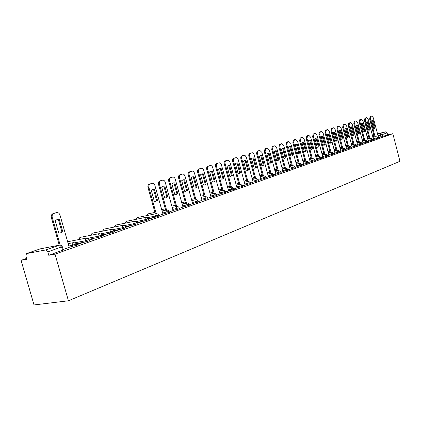 <?xml version="1.0" encoding="UTF-8"?>
<svg xmlns="http://www.w3.org/2000/svg" width="421" height="421" viewBox="0 0 421 421"><rect width="100%" height="100%" fill="white"/><g stroke="black" fill="none" stroke-linecap="round" stroke-linejoin="round"><path stroke-width="0.63" d="M373.411 139.498L377.916 138.325M368.259 141.324L372.811 140.14M362.997 143.187L367.596 141.988M357.624 145.092L362.276 143.882M352.135 147.034L356.834 145.808M346.53 149.018L351.282 147.782M340.805 151.05L345.604 149.797M334.948 153.123L339.805 151.86M328.964 155.244L333.874 153.965M322.839 157.412L327.806 156.117M316.581 159.627L321.602 158.317M310.172 161.896L315.255 160.575M303.615 164.222L308.761 162.88M296.905 166.595L302.11 165.237M290.032 169.031L295.305 167.658M282.996 171.521L288.327 170.131M275.781 174.078L281.186 172.668M268.393 176.694L273.861 175.268M260.815 179.378L266.356 177.93M253.042 182.13L258.657 180.667M245.069 184.951L250.758 183.467M236.891 187.845L242.659 186.345M228.498 190.818L234.339 189.297M219.873 193.87L225.798 192.329M211.016 197.007L217.025 195.439M201.912 200.228L208.011 198.638M192.56 203.543L198.744 201.927M182.935 206.948L189.213 205.311M173.036 210.453L179.409 208.79M162.848 214.057L169.316 212.368M147.892 218.673L155.712 217.094L158.928 216.057M136.846 222.541L144.94 220.914L148.229 219.851M125.458 226.519L133.841 224.856L137.199 223.767M113.707 230.624L122.395 228.919L125.826 227.798M101.577 234.86L110.591 233.108L114.102 231.96M89.052 239.228L98.409 237.433L101.998 236.255M76.112 243.743L85.826 241.901L89.505 240.686M69.202 247.195L76.596 245.264M26.591 258.389L21.05 260.325L34.033 304.946L68.434 300.778L55.014 254.163L392.851 133.683L399.95 161.301L68.434 300.778M377.442 133.778L385.62 131.841L387.125 132.873L387.646 134.899L378.458 137.714M372.248 135.004L373.727 134.657M387.646 134.899L392.851 133.683M26.586 253.568L45.773 249.942L59.556 245.154L40.353 248.832L26.449 253.605L25.886 255.957L26.849 259.273L21.05 260.325M62.292 246.653L47.799 251.884L48.783 255.294L55.014 254.163M47.799 251.884L45.773 249.942M63.124 249.558L69.249 247.369M76.469 244.827L81.406 243.08M89.378 240.254L94.025 238.607M101.877 235.823L106.245 234.271M113.98 231.529L118.091 230.076M125.711 227.372L129.568 226.003M137.083 223.34L140.703 222.056M148.108 219.43L151.513 218.225M158.812 215.636L162.985 214.157L154.933 185.582C154.36 183.945 153.444 183.198 152.197 183.34L150.155 183.966C148.96 184.519 148.545 185.682 148.902 187.456L148.024 187.666C147.666 185.893 148.081 184.73 149.276 184.177L151.423 183.53M169.205 211.952L173.068 210.568M179.293 208.379L182.967 207.058M189.103 204.901L192.686 203.632L185.04 176.231C184.498 174.662 183.651 173.936 182.504 174.062L180.63 174.631C179.541 175.147 179.167 176.252 179.514 177.951L178.641 178.157C178.293 176.462 178.667 175.357 179.762 174.841L181.719 174.252M198.633 201.522L202.043 200.312L194.523 173.289C193.986 171.736 193.16 171.021 192.044 171.136L190.224 171.694C189.166 172.194 188.808 173.284 189.145 174.957L188.276 175.168C187.934 173.494 188.298 172.405 189.355 171.905L191.26 171.331M207.9 198.238L211.042 197.107M216.915 195.039L219.994 193.949L212.716 167.637C212.205 166.121 211.416 165.421 210.353 165.532L208.637 166.053C207.632 166.532 207.295 167.59 207.627 169.216L206.764 169.426C206.437 167.8 206.769 166.742 207.774 166.263L209.569 165.727M225.693 191.929L228.614 190.892L221.451 164.927C220.946 163.427 220.178 162.732 219.146 162.838L217.473 163.348C216.494 163.816 216.173 164.853 216.499 166.463L215.641 166.669C215.315 165.064 215.636 164.027 216.615 163.559L218.357 163.032M234.234 188.903L237.012 187.919L229.961 162.285C229.461 160.806 228.708 160.117 227.703 160.217L226.072 160.717C225.124 161.175 224.809 162.196 225.135 163.78L224.277 163.99C223.956 162.406 224.272 161.38 225.219 160.922L226.914 160.412M242.554 185.95L245.096 185.04M250.658 183.077L253.158 182.193L246.322 157.201L244.885 155.249L242.617 155.649C241.717 156.086 241.422 157.08 241.738 158.622L240.891 158.833C240.575 157.286 240.87 156.296 241.77 155.854L243.375 155.37M258.552 180.277L260.836 179.457M266.251 177.551L268.414 176.773M273.761 174.889L275.892 174.131L269.351 150.05L267.282 148.092L265.898 148.518L265.104 151.365L264.267 151.571L265.062 148.724L266.546 148.276M281.086 172.294L283.012 171.594M288.227 169.758L290.137 169.084L283.786 145.566L281.802 143.645L280.481 144.05L279.739 146.824L278.913 147.024L279.655 144.256L281.065 143.829M295.205 167.284L297.01 166.648L290.743 143.403L288.801 141.503L287.511 141.898L286.796 144.629L285.97 144.835L286.69 142.103L288.064 141.688M302.015 164.874L303.72 164.269L297.542 141.293L295.637 139.409L294.379 139.793L293.684 142.493L292.863 142.693L293.563 139.998L294.9 139.593M308.667 162.517L310.193 161.964M315.161 160.212L316.681 159.675L310.666 137.22L308.872 135.357L307.635 135.736L306.983 138.362L306.172 138.562L306.83 135.936L308.104 135.551M321.512 157.959L322.939 157.454L317.002 135.246L315.213 133.415L314.04 133.773L313.403 136.367L312.598 136.567L313.235 133.973L314.482 133.599M327.717 155.759L328.98 155.302M333.779 153.612L335.042 153.165L329.264 131.441L327.538 129.636L326.417 129.984L325.822 132.51L325.023 132.71L325.622 130.184L326.812 129.821M339.715 151.507L340.899 151.086L335.19 129.6L333.532 127.805L332.401 128.152L331.822 130.647L331.032 130.842L331.611 128.347L332.774 127.995M345.515 149.45L346.625 149.06L340.989 127.8L339.331 126.026L338.258 126.358L337.695 128.821L336.911 129.021L337.468 126.553L338.605 126.211M351.193 147.439L352.151 147.087M356.75 145.471L357.639 145.145M362.186 143.54L363.086 143.224L357.655 122.622L356.087 120.895L355.077 121.206L354.566 123.585L353.793 123.779L354.303 121.401L355.366 121.08M367.512 141.656L368.349 141.356L362.981 120.969L361.465 119.248L360.455 119.559L359.955 121.911L359.187 122.101L359.681 119.753L360.723 119.438M372.722 139.804L373.501 139.53L368.196 119.348L366.707 117.643L365.717 117.948L365.233 120.269L364.465 120.464L364.949 118.143L366.707 117.643M377.832 137.993L378.547 137.741L373.306 117.764L371.843 116.07L370.869 116.37L370.401 118.664L369.643 118.859L370.112 116.559L371.106 116.259M48.783 255.294L63.25 249.995M81.364 242.922L76.422 244.675M93.983 238.454L89.336 240.096M106.203 234.123L101.835 235.671M118.048 229.924L113.938 231.382M129.531 225.861L125.669 227.224M140.667 221.914L137.041 223.198M151.471 218.083L148.071 219.288M62.792 231.729L60.55 232.997L58.735 233.076L55.162 220.625L57.345 219.409L59.24 219.336L62.792 231.729L59.929 233.102M61.898 231.913L58.351 219.536L57.003 219.509M59.266 245.196L51.362 217.678C50.957 215.668 51.525 214.321 53.062 213.636L55.882 212.794M69.254 247.385L59.992 215.068C59.314 213.231 58.182 212.416 56.593 212.626L53.951 213.431C52.414 214.11 51.846 215.463 52.251 217.473L51.362 217.678M60.177 245.064L52.251 217.473M59.24 219.336L58.351 219.536M157.48 200.264L155.781 201.296L154.318 201.317L151.255 190.303L152.912 189.313L154.433 189.303L157.48 200.264L155.254 201.38M156.596 200.459L153.549 189.508L152.523 189.434M155.312 213.831L148.024 187.666M156.202 213.647L148.902 187.456M154.433 189.303L153.549 189.508M167.779 196.844L166.132 197.849L164.706 197.865L161.696 187.008L163.301 186.04L164.779 186.035L167.779 196.844L165.611 197.928M166.9 197.039L163.906 186.24L162.911 186.166M165.685 210.19L158.528 184.403C158.175 182.656 158.575 181.514 159.733 180.977L161.811 180.351M173.073 210.584L165.258 182.377C164.695 180.762 163.806 180.025 162.59 180.162L160.606 180.767C159.454 181.304 159.049 182.446 159.406 184.193L158.528 184.403M166.569 210.005L159.406 184.193M164.779 186.035L163.906 186.24M177.783 193.518L176.189 194.502L174.799 194.513L171.836 183.809L173.394 182.861L174.836 182.861L177.783 193.518L175.673 194.581M176.904 193.713L173.962 183.067L172.999 182.993M175.762 206.653L168.726 181.235C168.379 179.514 168.768 178.393 169.889 177.867L171.905 177.257M182.972 207.074L175.289 179.262C174.736 177.667 173.868 176.936 172.689 177.067L170.763 177.657C169.642 178.178 169.253 179.304 169.6 181.03L168.726 181.235M176.641 206.469L169.6 181.03M174.836 182.861L173.962 183.067M187.503 190.287L185.956 191.25L184.603 191.255L181.693 180.698L183.203 179.772L184.608 179.778L187.503 190.287L185.456 191.323M186.629 190.487L183.74 179.983L182.809 179.904M185.55 203.217L178.641 178.157M186.429 203.033L179.514 177.951M184.608 179.778L183.74 179.983M196.96 187.15L195.46 188.087L194.139 188.087L191.276 177.673L192.739 176.767L194.113 176.778L196.96 187.15L194.96 188.161M196.086 187.345L193.244 176.983L192.344 176.904M195.07 199.88L188.276 175.168M195.944 199.691L189.145 174.957M194.113 176.778L193.244 176.983M206.153 184.093L204.701 185.008L203.411 185.003L200.596 174.731L202.017 173.847L203.354 173.862L206.153 184.093L204.206 185.082M205.285 184.287L202.49 174.068L201.622 173.984M204.327 196.628L197.649 172.257C197.312 170.605 197.66 169.537 198.691 169.047L200.538 168.489M211.047 197.123L203.743 170.426C203.222 168.889 202.412 168.184 201.322 168.295L199.554 168.837C198.528 169.326 198.18 170.394 198.512 172.047L197.649 172.257M205.201 196.444L198.512 172.047M203.354 173.862L202.49 174.068M215.099 181.119L213.689 182.014L212.431 182.009L209.663 171.873L211.042 171.005L212.347 171.026L215.099 181.119L213.205 182.088M214.236 181.314L211.484 171.231L210.647 171.142M213.336 193.471L206.764 169.426M214.205 193.281L207.627 169.216M212.347 171.026L211.484 171.231M223.809 178.225L222.441 179.104L221.209 179.088L218.488 169.089L219.825 168.242L221.099 168.263L223.809 178.225L221.962 179.172M222.951 178.42L220.241 168.468L219.43 168.379M222.104 190.392L215.641 166.669M222.967 190.208L216.499 166.463M221.099 168.263L220.241 168.468M232.292 175.404L230.961 176.267L229.761 176.246L227.082 166.374L228.382 165.548L229.624 165.574L232.292 175.404L230.487 176.331M231.439 175.604L228.771 165.779L227.982 165.685M230.64 187.398L224.277 163.99M231.497 187.213L225.135 163.78M229.624 165.574L228.771 165.779M240.554 172.663L239.26 173.505L238.086 173.484L235.45 163.737L236.713 162.922L237.928 162.953L240.554 172.663L238.791 173.568M239.702 172.857L237.076 163.159L236.318 163.064M238.954 184.482L232.692 161.375C232.376 159.812 232.676 158.806 233.602 158.359L235.25 157.859M245.101 185.051L238.244 159.706C237.754 158.249 237.023 157.57 236.039 157.665L234.455 158.149C233.529 158.596 233.223 159.601 233.544 161.169L232.692 161.375M239.807 184.293L233.544 161.169M237.928 162.953L237.076 163.159M248.606 169.989L247.348 170.81L246.201 170.784L243.601 161.164L244.833 160.364L246.017 160.401L248.606 169.989L246.88 170.873M247.758 170.184L245.175 160.606L244.438 160.506M247.053 181.64L240.891 158.833M247.906 181.456L241.738 158.622M246.017 160.401L245.175 160.606M256.452 167.379L255.231 168.19L254.11 168.158L251.547 158.654L252.747 157.875L253.905 157.912L256.452 167.379L254.768 168.247M255.61 167.574L253.063 158.117L252.347 158.017M254.952 178.872L248.879 156.349C248.569 154.828 248.853 153.849 249.732 153.418L251.295 152.949M260.841 179.467L254.01 154.233L252.605 152.76L250.574 153.212C249.695 153.639 249.416 154.618 249.727 156.144L248.879 156.349M255.8 178.683L249.727 156.144M253.905 157.912L253.063 158.117M264.104 164.837L262.915 165.627L261.82 165.595L259.299 156.212L260.462 155.444L261.594 155.486L264.104 164.837L262.457 165.685M263.262 165.032L260.757 155.691L260.067 155.591M262.651 176.173L256.563 153.376L257.042 151.328L259.015 150.581M268.414 176.783L261.867 152.376L259.799 150.386L257.884 151.123L257.389 152.36L257.51 153.728L256.673 153.933M263.493 175.983L257.51 153.728M261.594 155.486L260.757 155.691M271.566 162.359L270.414 163.132L269.34 163.095L266.856 153.828L267.988 153.076L269.093 153.118L271.566 162.359L269.956 163.19M270.729 162.553L268.261 153.323L267.593 153.223M270.156 173.536L264.267 151.571M270.998 173.352L265.104 151.365M269.093 153.118L268.261 153.323M278.849 159.938L277.723 160.701L276.676 160.659L274.224 151.502L275.329 150.76L276.413 150.813L278.849 159.938L277.271 160.754M278.018 160.133L275.581 151.013L274.934 150.907M277.481 170.968L271.682 149.271L272.45 146.461L273.892 146.029M283.017 171.605L276.655 147.782L274.676 145.829L273.282 146.255L272.508 149.066L271.682 149.271M278.318 170.784L272.508 149.066M276.413 150.813L275.581 151.013M285.954 157.575L284.859 158.322L283.833 158.28L281.417 149.229L282.491 148.508L283.554 148.555L285.954 157.575L284.412 158.375M285.128 157.77L282.728 148.76L282.102 148.655M284.633 168.463L278.913 147.024M285.459 168.279L279.739 146.824M283.554 148.555L282.728 148.76M292.895 155.27L291.827 156.007L290.822 155.959L288.443 147.013L289.49 146.303L290.522 146.355L292.895 155.27L291.379 156.054M292.069 155.465L289.706 146.555L289.101 146.455M291.611 166.016L285.97 144.835M292.432 165.832L286.796 144.629M290.522 146.355L289.706 146.555M299.668 153.018L298.631 153.739L297.642 153.691L295.3 144.85L296.316 144.15L297.331 144.208L299.668 153.018L298.189 153.786M298.852 153.212L296.516 144.408L295.931 144.303M298.421 163.627L292.863 142.693M299.242 163.443L293.684 142.493M297.331 144.208L296.516 144.408M306.288 150.818L305.272 151.528L304.309 151.476L301.994 142.735L302.988 142.051L303.983 142.109L306.288 150.818L304.836 151.576M305.472 151.013L303.167 142.309L302.604 142.203M305.078 161.296L299.594 140.603L300.273 137.946L301.578 137.546M310.193 161.974L304.178 139.23L302.315 137.367L301.083 137.741L300.41 140.404L299.594 140.603M305.893 161.111L300.41 140.404M303.983 142.109L303.167 142.309M312.756 148.671L311.766 149.366L310.819 149.313L308.54 140.672L309.509 139.998L310.482 140.061L312.756 148.671L311.329 149.413M311.945 148.866L309.672 140.256L309.125 140.151M311.577 159.017L306.172 138.562M312.393 158.833L306.983 138.362M310.482 140.061L309.672 140.256M319.071 146.571L318.108 147.255L317.187 147.197L314.934 138.656L315.876 137.993L316.829 138.056L319.071 146.571L317.676 147.297M318.271 146.761L316.024 138.256L315.497 138.146M317.934 156.786L312.598 136.567M318.739 156.601L313.403 136.367M316.829 138.056L316.024 138.256M325.249 144.519L324.312 145.187L323.407 145.134L321.181 136.683L322.102 136.03L323.039 136.099L325.249 144.519L323.881 145.229M324.449 144.708L322.239 136.293L321.723 136.188M324.144 154.612L318.881 134.615L319.497 132.057L320.713 131.689M328.98 155.312L323.202 133.325L321.444 131.505L320.297 131.857L319.681 134.415L318.881 134.615M324.949 154.428L319.681 134.415M323.039 136.099L322.239 136.293M331.29 142.514L330.374 143.172L329.485 143.114L327.291 134.757L328.191 134.115L329.106 134.183L331.29 142.514L329.948 143.208M330.496 142.703L328.312 134.378L327.817 134.273M330.217 152.481L325.023 132.71M331.017 152.297L325.822 132.51M329.106 134.183L328.312 134.378M337.2 140.551L336.305 141.198L335.437 141.135L333.269 132.868L334.148 132.241L335.042 132.31L337.2 140.551L335.884 141.235M336.411 140.735L334.253 132.504L333.774 132.399M336.158 150.402L331.032 130.842M336.953 150.218L331.822 130.647M335.042 132.31L334.253 132.504M342.983 138.63L342.11 139.267L341.252 139.204L339.115 131.026L339.973 130.405L340.852 130.478L342.983 138.63L341.689 139.298M342.194 138.814L340.068 130.673L339.6 130.563M341.968 148.366L336.911 129.021M342.757 148.181L337.695 128.821M340.852 130.478L340.068 130.673M348.641 136.746L347.783 137.372L346.946 137.309L344.836 129.221L345.673 128.61L346.536 128.684L348.641 136.746L347.367 137.409M347.857 136.936L345.752 128.879L345.304 128.768M347.651 146.371L342.657 127.237L343.204 124.8L344.31 124.463M352.156 147.097L346.662 126.037L345.036 124.279L343.983 124.6L343.441 127.037L342.657 127.237M348.441 146.187L343.441 127.037M346.536 128.684L345.752 128.879M354.177 134.909L353.34 135.525L352.519 135.457L350.435 127.452L351.251 126.853L352.098 126.926L354.177 134.909L352.924 135.557M353.398 135.094L351.319 127.121L350.882 127.016M353.219 144.419L348.283 125.49L348.814 123.085L349.898 122.753M357.639 145.156L352.219 124.311L350.619 122.569L349.593 122.885L349.062 125.29L348.283 125.49M353.998 144.24L349.062 125.29M352.098 126.926L351.319 127.121M359.597 133.11L358.781 133.715L357.976 133.646L355.913 125.721L356.713 125.132L357.545 125.211L359.597 133.11L358.371 133.741M358.824 133.294L356.771 125.4L356.345 125.295M358.666 142.514L353.793 123.779M359.439 142.33L354.566 123.585M357.545 125.211L356.771 125.4M364.902 131.341L364.107 131.941L363.318 131.873L361.281 124.032L362.065 123.448L362.876 123.527L364.902 131.341L363.697 131.968M364.133 131.531L362.107 123.716L361.697 123.611M363.997 140.64L359.187 122.101M364.77 140.461L359.955 121.911M362.876 123.527L362.107 123.716M370.101 129.615L369.322 130.205L368.549 130.131L366.538 122.369L367.301 121.801L368.096 121.879L370.101 129.615L368.917 130.231M369.338 129.8L367.333 122.069L366.938 121.964M369.222 138.814L364.465 120.464M369.991 138.63L365.233 120.269M368.096 121.879L367.333 122.069M375.195 127.926L374.432 128.505L373.669 128.431L371.685 120.748L372.432 120.185L373.216 120.264L375.195 127.926L374.027 128.526M374.432 128.11L372.453 120.453L372.069 120.348M374.337 137.02L369.643 118.859M375.1 136.841L370.401 118.664M373.216 120.264L372.453 120.453M377.726 137.593L373.222 138.767M375.932 138.914L376.079 136.609L372.859 137.367M372.817 140.156L372.622 139.414L368.065 140.588M370.801 140.735L370.954 138.409L367.696 139.167M367.401 141.24L362.802 142.44M365.56 142.598L365.723 140.24L362.428 141.009M362.076 143.124L357.429 144.335M360.208 144.498L360.381 142.114L357.05 142.887M356.64 145.045L351.94 146.271M354.745 146.434L354.929 144.024L351.556 144.808M351.082 147.013L346.33 148.25M349.162 148.418L349.356 145.976L345.941 146.766M345.404 149.018L340.6 150.271M343.457 150.444L343.252 149.66L343.657 147.971L340.205 148.771M339.6 151.071L334.742 152.334M337.626 152.513L337.421 151.723L337.837 150.013L334.342 150.818M333.664 153.165L328.754 154.449M331.664 154.628L331.453 153.833L331.885 152.097L328.348 152.912M327.817 156.144L327.601 155.333L322.628 156.607M325.565 156.791L325.354 155.986L325.801 154.233L322.218 155.049M321.391 157.507L316.366 158.817M319.328 159.006L319.118 158.191L319.576 156.412L315.95 157.238M315.04 159.748L309.956 161.075M312.95 161.275L312.729 160.448L313.208 158.643L309.535 159.48M308.54 162.048L303.399 163.385M306.42 163.59L306.199 162.759L306.688 160.927L302.967 161.775M301.889 164.395L296.684 165.753M299.736 165.963L299.51 165.121L300.015 163.269L296.247 164.116M295.074 166.805L289.806 168.179M292.89 168.395L292.663 167.542L293.184 165.663L289.364 166.521M288.101 169.268L282.765 170.663M285.875 170.884L285.643 170.021L286.191 168.116L282.317 168.984M280.949 171.794L275.55 173.205M278.691 173.436L278.46 172.557L279.018 170.626L275.092 171.505M273.624 174.383L268.156 175.81M271.329 176.046L271.092 175.162L271.671 173.199L267.693 174.089M266.114 177.036L260.573 178.483M263.778 178.73L263.541 177.83L264.141 175.841L260.104 176.736M258.415 179.756L252.8 181.225M256.036 181.477L255.794 180.567L256.415 178.546L252.321 179.451M250.511 182.551L244.822 184.035M248.095 184.298L247.848 183.377L248.49 181.325L244.338 182.235M242.407 185.414L236.639 186.919M239.949 187.187L239.696 186.256L240.359 184.177L236.144 185.093M234.087 188.355L228.24 189.882M231.582 190.16L231.324 189.213L232.013 187.098L227.735 188.029M225.54 191.371L219.615 192.918M222.993 193.207L222.73 192.255L223.446 190.103L219.099 191.039M216.762 194.476L210.753 196.044M214.168 196.339L213.9 195.376L214.642 193.186L210.232 194.134M207.742 197.66L201.643 199.254M205.095 199.559L204.827 198.58L205.595 196.36L201.117 197.317M198.47 200.933L192.286 202.548M195.776 202.869L195.502 201.875L196.36 199.607M188.934 204.306L182.656 205.943M186.187 206.274L185.908 205.264L186.803 202.954M179.125 207.769L172.752 209.432M176.32 209.774L176.036 208.753L176.973 206.401M169.031 211.337L162.559 213.026M166.169 213.379L165.879 212.342L166.769 209.968L161.985 210.958M158.638 215.005L155.417 216.041L147.171 217.72M155.712 217.094L155.417 216.041L156.344 213.621L137.235 217.562L136.299 219.283M147.929 218.788L144.645 219.846L136.088 221.572M144.94 220.914L144.645 219.846L145.603 217.383L126.542 221.278L125.474 223.098M136.893 222.683L133.536 223.772L124.653 225.545M133.841 224.856L133.536 223.772L134.536 221.262L115.433 225.13L114.323 227.024M125.521 226.703L122.085 227.819L112.86 229.645M122.395 228.919L122.085 227.819L123.127 225.261L103.871 229.129L102.84 231.076M113.786 230.845L110.276 231.992L100.677 233.871M110.591 233.108L110.276 231.992L111.355 229.387L92.062 233.223L90.999 235.255M101.677 235.123L98.082 236.302L88.089 238.233M98.409 237.433L98.014 235.118L98.456 234.123L99.209 233.644L79.885 237.444L78.79 239.565M89.173 239.538L85.495 240.749L75.08 242.738M85.826 241.901L85.479 239.317L86.668 238.039L67.713 241.728M76.259 244.096L68.865 246.027M72.828 246.517L72.48 243.885L73.712 242.58L68.181 243.638M380.958 137.13L380.431 135.083L377.932 135.673M374.216 136.546L372.732 136.893M368.954 137.778L367.433 138.135M367.075 136.767L368.596 136.404M372.38 135.515L373.859 135.162M377.574 134.288L385.62 131.841M368.491 135.983L367.007 136.493L368.491 135.983M80.253 237.376L78.406 239.644M92.409 233.155L90.599 235.334M104.192 229.066L102.424 231.161M115.628 225.098L113.902 227.114M126.726 221.246L125.037 223.188M137.509 217.51L135.851 219.378M147.976 213.873L146.813 215.584M212.879 191.792L212.758 192.413M221.572 188.44L221.209 189.445M228.935 186.671L230.087 185.366L229.445 186.556M238.297 182.546L237.476 183.74M246.101 179.841L245.311 180.998M253.716 177.199L252.953 178.32M261.152 174.62L260.41 175.704M268.403 172.105L267.688 173.157M275.492 169.647L274.818 170.473M282.412 167.248L281.938 167.569M62.534 250.411L61.566 247.053L59.693 245.111L40.632 248.764M363.581 139.03L363.397 138.33M382.773 136.63L382.242 134.583L380.431 135.083L380.726 133.541L382.242 134.583L387.125 132.873M26.497 253.589L40.132 248.906M56.477 212.658L55.588 212.863M53.951 213.431L53.062 213.636M152.118 183.367L151.239 183.577M150.155 183.966L149.276 184.177M162.517 180.177L161.643 180.393M160.606 180.767L159.733 180.977M172.621 177.088L171.747 177.299M170.763 177.657L169.889 177.867M182.435 174.078L181.567 174.289M180.63 174.631L179.762 174.841M191.981 171.158L191.113 171.368M190.224 171.694L189.355 171.905M201.264 168.316L200.401 168.526M199.554 168.837L198.691 169.047M210.295 165.548L209.437 165.758M208.637 166.053L207.774 166.263M219.088 162.853L218.231 163.064M217.473 163.348L216.615 163.559M227.65 160.233L226.793 160.443M226.072 160.717L225.219 160.922M235.986 157.68L235.139 157.886M234.455 158.149L233.602 158.359M244.112 155.191L243.264 155.396M242.617 155.649L241.77 155.854M252.032 152.765L251.19 152.97M250.574 153.212L249.732 153.418M259.752 150.402L258.915 150.607M258.331 150.834L257.494 151.044M267.282 148.092L266.451 148.303M265.898 148.518L265.062 148.724M274.634 145.845L273.803 146.05M273.282 146.255L272.45 146.461M281.802 143.645L280.975 143.85M280.481 144.05L279.655 144.256M288.801 141.503L287.98 141.709M287.511 141.898L286.69 142.103M295.637 139.409L294.821 139.614M294.379 139.793L293.563 139.998M302.315 137.367L301.504 137.567M301.083 137.741L300.273 137.946M308.84 135.367L308.03 135.567M307.635 135.736L306.83 135.936M315.213 133.415L314.413 133.615M314.04 133.773L313.235 133.973M321.444 131.505L320.649 131.705M320.297 131.857L319.497 132.057M327.538 129.636L326.743 129.836M326.417 129.984L325.622 130.184M333.5 127.816L332.711 128.01M332.401 128.152L331.611 128.347M339.331 126.026L338.547 126.226M338.258 126.358L337.468 126.553M345.036 124.279L344.252 124.479M343.983 124.6L343.204 124.8M350.619 122.569L349.84 122.769M349.593 122.885L348.814 123.085M356.087 120.895L355.313 121.09M355.077 121.206L354.303 121.401M361.439 119.259L360.671 119.453M360.455 119.559L359.681 119.753M366.68 117.654L365.917 117.843M365.717 117.948L364.949 118.143M371.817 116.08L371.059 116.27M370.869 116.37L370.112 116.559M76.622 245.364L75.691 243.159L73.712 242.58M89.526 240.775L88.61 238.612L86.668 238.039M102.024 236.339L101.124 234.208L99.209 233.644M114.123 232.045L113.238 229.94L111.355 229.387M125.853 227.877L124.979 225.809L123.127 225.261M137.22 223.84L136.362 221.799L134.536 221.262M148.245 219.925L147.403 217.915L145.603 217.383M158.949 216.12L158.117 214.142L156.344 213.621M169.337 212.431L168.521 210.479L166.769 209.968M179.425 208.848L178.888 207.248L177.715 206.422L172.189 207.4M189.229 205.369L188.697 203.79L187.545 202.975L182.104 203.943M198.759 201.985L198.486 200.991L196.297 199.617L191.744 200.585M208.027 198.691L207.758 197.712L205.595 196.36M217.041 195.491L216.773 194.523L214.642 193.186M225.814 192.376L225.551 191.418L223.446 190.103M234.35 189.339L234.097 188.398L232.013 187.098M242.67 186.387L242.417 185.456L240.359 184.177M250.769 183.509L250.521 182.588L248.49 181.325M258.668 180.704L258.426 179.799L256.415 178.546M266.367 177.967L266.125 177.073L264.141 175.841M273.871 175.304L273.634 174.42L271.671 173.199M281.191 172.699L280.96 171.826L279.018 170.626M288.338 170.163L288.106 169.3L286.191 168.116M295.31 167.69L295.084 166.832L293.184 165.663M302.12 165.269L301.894 164.427L300.015 163.269M308.767 162.906L308.546 162.074L306.688 160.927M315.266 160.601L315.045 159.775L313.208 158.643M321.612 158.343L321.397 157.528L319.576 156.412M333.879 153.986L333.669 153.191L331.885 152.097M339.81 151.881L339.605 151.092L337.837 150.013M345.609 149.818L345.409 149.039L343.657 147.971M351.288 147.803L351.088 147.034L349.356 145.976M356.84 145.829L356.645 145.066L354.929 144.024M362.281 143.898L362.081 143.145L360.381 142.114M367.601 142.009L367.407 141.261L365.723 140.24M377.921 138.341L377.732 137.609L376.079 136.609M154.923 212.426L147.813 213.9L146.355 215.678M161.611 209.616L165.311 208.842M171.831 206.111L175.399 205.359M181.761 202.701L185.208 201.969M191.413 199.386L194.739 198.675M200.796 196.16L204.011 195.47M203.843 194.855L203.58 195.565M209.926 193.023L213.031 192.355M212.8 191.502L212.252 192.523M218.809 189.966L221.809 189.313M221.546 188.35L220.699 189.555M227.456 186.992L230.355 186.361M235.876 184.093L238.681 183.477M238.423 182.514L236.96 183.856M244.075 181.267L246.79 180.667M246.543 179.735L244.79 181.109M252.068 178.515L254.7 177.93M254.452 177.03L253.631 177.215L252.432 178.436M259.857 175.831L262.404 175.262M262.172 174.389L261.067 174.636L259.883 175.82M267.456 173.21L269.919 172.657M269.693 171.81L267.351 172.82M274.866 170.652L277.255 170.116M277.034 169.295L274.702 170.042M282.096 168.158L284.412 167.637M284.196 166.842L281.902 167.437M289.153 165.721L291.395 165.216M291.19 164.443L288.948 164.958M296.042 163.343L298.215 162.848M295.842 162.595L298.015 162.101M302.767 161.017L304.878 160.538M302.578 160.29L304.683 159.812M309.34 158.749L311.387 158.28M309.151 158.043L311.198 157.575M315.761 156.528L317.744 156.075M327.601 155.333L325.801 154.233M315.582 155.844L317.566 155.386M322.039 154.36L323.965 153.918M321.86 153.691L323.786 153.249M328.175 152.239L330.043 151.807M328.001 151.586L329.869 151.155M334.174 150.16L335.984 149.744M334.006 149.529L335.821 149.108M340.042 148.134L341.799 147.724M339.879 147.518L341.642 147.108M345.783 146.145L347.493 145.75M345.625 145.545L347.336 145.145M351.398 144.203L353.061 143.814M351.246 143.614L352.909 143.229M356.897 142.298L358.513 141.924M356.75 141.73L358.36 141.351M362.281 140.435L363.849 140.067M372.622 139.414L370.954 138.409M362.139 139.877L363.707 139.509M367.554 138.609L369.075 138.251M63.282 250.1L62.319 246.748C61.861 245.506 60.987 244.959 59.693 245.111M363.518 139.556L363.386 139.056M56.593 212.626L55.698 212.831M60.55 232.997L60.219 233.066M152.197 183.34L151.318 183.556M162.59 180.162L161.717 180.372M172.689 177.067L171.815 177.278M182.504 174.062L181.63 174.273M192.044 171.136L191.176 171.347M201.322 168.295L200.459 168.505M210.353 165.532L209.495 165.742M219.146 162.838L218.288 163.048M227.703 160.217L226.851 160.427M236.039 157.665L235.192 157.875M244.164 155.175L243.317 155.386M252.079 152.749L251.237 152.96M259.799 150.386L258.962 150.592M267.33 148.081L266.493 148.287M274.676 145.829L273.845 146.034M281.844 143.635L281.017 143.84M288.843 141.493L288.022 141.698M295.679 139.398L294.863 139.604M302.352 137.357L301.541 137.556M308.872 135.357L308.067 135.557M315.25 133.404L314.445 133.604M321.481 131.494L320.681 131.694M327.57 129.631L326.78 129.831M333.532 127.805L332.743 128.005M339.363 126.021L338.573 126.216M345.067 124.274L344.283 124.469M350.646 122.564L349.872 122.758M356.113 120.89L355.34 121.085M361.465 119.248L360.697 119.443M371.843 116.07L371.08 116.264"/></g></svg>
